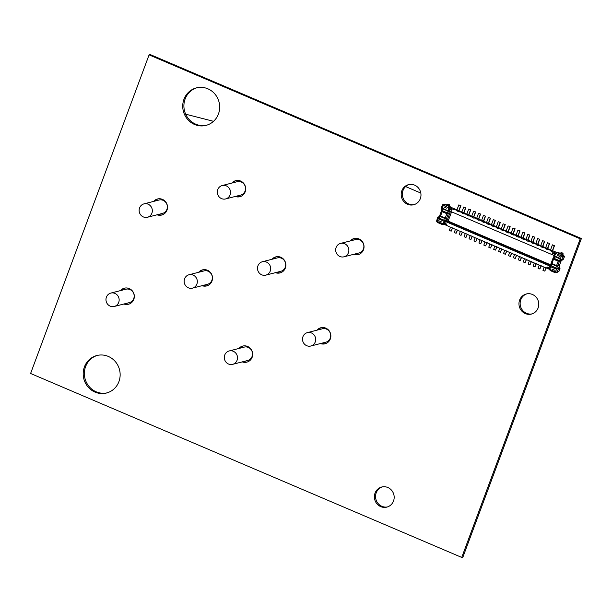 <?xml version="1.0" encoding="UTF-8"?>
<svg xmlns="http://www.w3.org/2000/svg" width="612" height="612" viewBox="0 0 612 612"><rect width="100%" height="100%" fill="white"/><g stroke="black" fill="none" stroke-linecap="round" stroke-linejoin="round"><path stroke-width="0.92" d="M580.23 238.818L461.739 557.425L462.909 557.127L581.4 238.519L150.261 54.575L149.091 54.873L463.207 188.894L580.23 238.818L581.4 238.519M461.739 557.425L30.6 373.481L149.091 54.873M375.041 493.119A10.366 9.869 75.6 0 1 381.712 487.014A10.366 9.869 75.6 0 1 393.837 494.618A10.366 9.869 75.6 0 1 386.853 507.103A10.366 9.869 75.6 0 1 376.923 503.798A10.366 9.869 75.6 0 1 375.041 493.119M387.434 506.935A10.366 9.869 75.6 0 1 377.895 503.255A10.366 9.869 75.6 0 1 376.212 492.821A10.366 9.869 75.6 0 1 382.301 486.884M317.001 330.159A8.293 7.895 75.6 0 1 320.887 327.741A8.293 7.895 75.6 0 1 330.587 333.823A8.293 7.895 75.6 0 1 324.995 343.814A8.293 7.895 75.6 0 1 320.428 343.554M318.171 329.86A8.293 7.895 75.6 0 1 321.476 327.619M325.576 343.638A8.293 7.895 75.6 0 1 321.598 343.255M271.996 259.281A8.293 7.895 75.6 0 1 275.882 256.856A8.293 7.895 75.6 0 1 285.59 262.938A8.293 7.895 75.6 0 1 279.998 272.929A8.293 7.895 75.6 0 1 275.423 272.677M273.166 258.975A8.293 7.895 75.6 0 1 276.471 256.734M280.579 272.753A8.293 7.895 75.6 0 1 276.593 272.371M519.619 300.087A10.366 9.869 75.6 0 1 526.289 293.982A10.366 9.869 75.6 0 1 538.422 301.578A10.366 9.869 75.6 0 1 531.43 314.071A10.366 9.869 75.6 0 1 521.508 310.758A10.366 9.869 75.6 0 1 519.619 300.087M532.012 313.902A10.366 9.869 75.6 0 1 522.48 310.215A10.366 9.869 75.6 0 1 520.797 299.781A10.366 9.869 75.6 0 1 526.878 293.852M350.179 240.952A8.293 7.895 75.6 0 1 354.065 238.535A8.293 7.895 75.6 0 1 363.765 244.609A8.293 7.895 75.6 0 1 358.173 254.607A8.293 7.895 75.6 0 1 353.606 254.347M351.349 240.654A8.293 7.895 75.6 0 1 354.654 238.405M358.754 254.431A8.293 7.895 75.6 0 1 354.776 254.049M401.847 190.768A10.366 9.869 75.6 0 1 408.518 184.663A10.366 9.869 75.6 0 1 420.643 192.26A10.366 9.869 75.6 0 1 413.658 204.752A10.366 9.869 75.6 0 1 403.729 201.447A10.366 9.869 75.6 0 1 401.847 190.768M414.24 204.584A10.366 9.869 75.6 0 1 404.7 200.904A10.366 9.869 75.6 0 1 403.017 190.47A10.366 9.869 75.6 0 1 409.107 184.533M238.818 348.488A8.293 7.895 75.6 0 1 242.704 346.071A8.293 7.895 75.6 0 1 252.412 352.145A8.293 7.895 75.6 0 1 246.82 362.143A8.293 7.895 75.6 0 1 242.245 361.883M239.996 348.19A8.293 7.895 75.6 0 1 243.293 345.941M247.401 361.967A8.293 7.895 75.6 0 1 243.423 361.585M84.425 366.909A19.355 18.421 75.6 0 1 96.872 355.518A19.355 18.421 75.6 0 1 119.516 369.702A19.355 18.421 75.6 0 1 106.473 393.019A19.355 18.421 75.6 0 1 87.937 386.838A19.355 18.421 75.6 0 1 84.425 366.909M107.054 392.858A19.355 18.421 75.6 0 1 88.908 386.294A19.355 18.421 75.6 0 1 85.596 366.611A19.355 18.421 75.6 0 1 97.461 355.381M120.472 290.608A8.293 7.895 75.6 0 1 124.358 288.191A8.293 7.895 75.6 0 1 134.059 294.273A8.293 7.895 75.6 0 1 128.466 304.263A8.293 7.895 75.6 0 1 123.899 304.003M121.643 290.31A8.293 7.895 75.6 0 1 124.947 288.061M129.048 304.087A8.293 7.895 75.6 0 1 125.07 303.705M198.648 272.286A8.293 7.895 75.6 0 1 202.534 269.861A8.293 7.895 75.6 0 1 212.242 275.943A8.293 7.895 75.6 0 1 206.649 285.934A8.293 7.895 75.6 0 1 202.082 285.682M199.826 271.988A8.293 7.895 75.6 0 1 203.13 269.739M207.231 285.766A8.293 7.895 75.6 0 1 203.253 285.376M231.826 183.072A8.293 7.895 75.6 0 1 235.712 180.655A8.293 7.895 75.6 0 1 245.42 186.729A8.293 7.895 75.6 0 1 239.828 196.727A8.293 7.895 75.6 0 1 235.253 196.467M232.996 182.774A8.293 7.895 75.6 0 1 236.301 180.525M240.409 196.551A8.293 7.895 75.6 0 1 236.431 196.169M153.65 201.402A8.293 7.895 75.6 0 1 157.536 198.977A8.293 7.895 75.6 0 1 167.237 205.058A8.293 7.895 75.6 0 1 161.645 215.049A8.293 7.895 75.6 0 1 157.077 214.797M154.821 201.103A8.293 7.895 75.6 0 1 158.125 198.854M162.226 214.881A8.293 7.895 75.6 0 1 158.248 214.498M183.96 99.282A19.355 18.421 75.6 0 1 196.398 87.883A19.355 18.421 75.6 0 1 219.042 102.074A19.355 18.421 75.6 0 1 205.999 125.391A19.355 18.421 75.6 0 1 187.471 119.21A19.355 18.421 75.6 0 1 183.96 99.282M206.588 125.23A19.355 18.421 75.6 0 1 188.442 118.667A19.355 18.421 75.6 0 1 185.13 98.983A19.355 18.421 75.6 0 1 196.988 87.746M553.837 256L555.275 254.508L552.131 253.169L552.276 252.787L555.405 254.125L556.423 253.674L560.875 255.571A0.972 0.918 75.6 0 1 561.388 256.099L560.493 258.509L554.702 256.038L553.761 256.237L553.608 255.28A0.689 0.666 -55.6 0 0 553.493 255.219A1.66 0.413 113.1 0 0 553.516 255.227A1.66 0.413 113.1 0 0 553.531 255.235L553.608 255.28A0.689 0.666 -55.6 0 1 553.891 255.893M555.405 254.125L552.276 252.787M561.128 260.949L559.422 265.539L557.693 265.975L559.399 261.393L561.128 260.949L563.507 259.159L561.9 259.565L562.826 256.107A2.073 1.974 -104.4 0 0 561.579 254.47L556.897 252.473L556.423 253.674M555.421 254.041L555.665 253.008L556.691 252.557M451.878 209.954L451.924 209.878A1.66 0.413 113.1 0 0 451.74 210.337L451.878 209.954L448.749 208.623L448.298 207.537L443.853 205.64A0.972 0.918 -104.4 0 0 443.134 205.647L442.239 208.057L449.269 211.461A2.349 0.581 -66.9 0 1 449.132 211.438L448.596 208.998L450.027 211.071A1.66 0.413 113.1 0 0 450.042 211.079A1.66 0.413 113.1 0 0 450.126 211.086M451.924 209.878L448.749 208.623M441.589 208.378L442.239 208.057L441.183 208.065L442.598 204.813A2.073 1.974 75.6 0 1 444.557 204.538L449.239 206.535L448.298 207.537M449.277 206.726L449.728 207.805L448.826 208.562M559.422 265.539L559.995 268.591L559.1 271.009A2.073 1.974 75.6 0 1 558.84 271.491L557.976 271.713A2.073 1.974 75.6 0 1 556.897 272.455L556.078 272.661A2.073 1.974 75.6 0 1 554.855 272.562L550.173 270.565L549.622 269.372M559.995 268.591L558.396 268.997L556.805 272.286A2.073 1.974 75.6 0 1 556.078 272.661M557.693 265.975L558.557 268.959L557.249 268.591L550.54 265.562L551.205 263.871M550.548 265.539L558.396 268.997M550.165 265.876A0.689 0.612 51.8 0 1 550.096 265.945L550.157 268.278L547.013 266.931L546.868 267.314L549.997 268.653L550.456 269.731L554.9 271.629A0.972 0.918 -104.4 0 0 555.62 271.621L556.515 269.219L550.723 266.748L550.249 265.669M440.388 216.587L438.567 217.956L445.766 220.886A2.349 0.581 113.1 0 0 445.574 220.993L443.478 222.76L446.622 224.099A1.66 0.413 113.1 0 0 446.477 224.543L443.371 223.219L443.31 224.015L448.275 226.134A1.66 0.413 113.1 0 0 448.374 226.318L451.327 227.58A1.66 0.413 113.1 0 1 451.235 227.396L453.201 228.238A1.66 0.413 113.1 0 0 453.301 228.414L456.254 229.676A1.66 0.413 113.1 0 1 456.162 229.5L458.128 230.342A1.66 0.413 113.1 0 0 458.227 230.517L461.18 231.78A1.66 0.413 113.1 0 1 461.088 231.596L463.054 232.438A1.66 0.413 113.1 0 0 463.154 232.621L466.107 233.883A1.66 0.413 113.1 0 1 466.015 233.7L467.981 234.541A1.66 0.413 113.1 0 0 468.081 234.725L471.033 235.987A1.66 0.413 113.1 0 1 470.942 235.804L472.915 236.645A1.66 0.413 113.1 0 0 473.007 236.829L475.968 238.091A1.66 0.413 113.1 0 1 475.868 237.907L477.842 238.749A1.66 0.413 113.1 0 0 477.934 238.932L480.894 240.187A1.66 0.413 113.1 0 1 480.795 240.011L482.769 240.853A1.66 0.413 113.1 0 0 482.86 241.029L485.821 242.291A1.66 0.413 113.1 0 1 485.721 242.107L487.695 242.949A1.66 0.413 113.1 0 0 487.787 243.132L490.748 244.395A1.66 0.413 113.1 0 1 490.648 244.211L492.622 245.052A1.66 0.413 113.1 0 0 492.714 245.236L495.674 246.498A1.66 0.413 113.1 0 1 495.575 246.315L497.548 247.156A1.66 0.413 113.1 0 0 497.648 247.34L500.601 248.602A1.66 0.413 113.1 0 1 500.501 248.418L502.475 249.26A1.66 0.413 113.1 0 0 502.574 249.444L505.527 250.698A1.66 0.413 113.1 0 1 505.436 250.522L507.402 251.364A1.66 0.413 113.1 0 0 507.501 251.54L510.454 252.802A1.66 0.413 113.1 0 1 510.362 252.618L512.328 253.46A1.66 0.413 113.1 0 0 512.428 253.643L515.381 254.906A1.66 0.413 113.1 0 1 515.289 254.722L517.255 255.564A1.66 0.413 113.1 0 0 517.354 255.747L520.307 257.009A1.66 0.413 113.1 0 1 520.215 256.826L522.181 257.667A1.66 0.413 113.1 0 0 522.281 257.851L525.234 259.113A1.66 0.413 113.1 0 1 525.142 258.93L527.116 259.771A1.66 0.413 113.1 0 0 527.207 259.955L530.168 261.209A1.66 0.413 113.1 0 1 530.068 261.033L532.042 261.875A1.66 0.413 113.1 0 0 532.134 262.051L535.095 263.313A1.66 0.413 113.1 0 1 534.995 263.137L536.969 263.971A1.66 0.413 113.1 0 0 537.061 264.155L540.021 265.417A1.66 0.413 113.1 0 1 539.922 265.233L541.895 266.075A1.66 0.413 113.1 0 0 541.987 266.258L544.948 267.52A1.66 0.413 113.1 0 1 544.848 267.337L549.813 269.456L549.966 268.706L546.868 267.314M559.261 260.796L553.049 258.119L550.961 263.757L551.909 263.558L556.591 265.554L558.198 261.225L560.187 260.942L562.068 259.526M556.591 265.554L557.914 266.595M550.961 263.726L553.064 258.188M556.805 266.258L557.249 268.591M446.477 224.543L443.348 223.15L442.323 223.594L437.878 221.697A0.972 0.918 75.6 0 1 437.358 221.169L438.253 218.759L444.044 221.23L443.478 222.76L446.01 221.858A1.66 0.413 -66.9 0 1 446.14 221.789L448.137 221.1L451.61 211.752M550.723 266.748L550.157 268.278L549.484 266.006A1.66 0.413 -66.9 0 1 549.614 265.937L550.196 265.784M550.05 270.397L550.456 269.731M557.57 268.79L556.515 269.219M555.62 271.621L556.805 272.286M550.961 263.757L557.172 266.404M559.399 261.393L560.003 260.987M553.049 258.149L553.516 259.228L551.909 263.558M550.089 265.945A0.689 0.658 75.6 0 1 550.027 265.968L550.096 265.945A0.689 0.612 51.8 0 1 549.484 266.006M563.507 259.159L564.409 256.734A2.073 1.974 -104.4 0 0 564.532 256.198L563.637 255.816M564.532 256.198L563.667 256.42A2.073 1.974 -104.4 0 0 562.405 254.255L557.723 252.259L556.897 252.473M556.843 252.496L451.212 207.43L449.728 207.805M555.88 253.146L550.915 251.027A1.66 0.413 -66.9 0 1 551.282 250.698L550.915 251.027M551.412 250.668L548.329 249.436A1.66 0.413 -66.9 0 0 547.962 249.765L545.988 248.923A1.66 0.413 -66.9 0 1 546.355 248.594L545.988 248.923M546.478 248.564L543.402 247.34A1.66 0.413 -66.9 0 0 543.035 247.661L541.062 246.82A1.66 0.413 -66.9 0 1 541.429 246.498L541.062 246.82M541.551 246.468L538.476 245.236A1.66 0.413 -66.9 0 0 538.109 245.557L536.135 244.716A1.66 0.413 -66.9 0 1 536.502 244.395L536.135 244.716M536.625 244.364L533.549 243.132A1.66 0.413 -66.9 0 0 533.182 243.454L531.208 242.62A1.66 0.413 -66.9 0 1 531.576 242.291L531.208 242.62M531.698 242.26L528.623 241.029A1.66 0.413 -66.9 0 0 528.248 241.358L526.282 240.516A1.66 0.413 -66.9 0 1 526.649 240.187L526.282 240.516M526.771 240.156L523.688 238.925A1.66 0.413 -66.9 0 0 523.321 239.254L521.355 238.412A1.66 0.413 -66.9 0 1 521.722 238.083L521.355 238.412M521.845 238.053L518.762 236.829A1.66 0.413 -66.9 0 0 518.395 237.15L516.429 236.308A1.66 0.413 -66.9 0 1 516.796 235.987L516.429 236.308M516.918 235.957L513.835 234.725A1.66 0.413 -66.9 0 0 513.468 235.046L511.502 234.205A1.66 0.413 -66.9 0 1 511.869 233.883L511.502 234.205M511.992 233.853L508.909 232.621A1.66 0.413 -66.9 0 0 508.541 232.942L506.568 232.101A1.66 0.413 -66.9 0 1 506.943 231.78L506.568 232.101M507.065 231.749L503.982 230.517A1.66 0.413 -66.9 0 0 503.615 230.846L501.641 230.005A1.66 0.413 -66.9 0 1 502.008 229.676L501.641 230.005M502.138 229.645L499.055 228.414A1.66 0.413 -66.9 0 0 498.688 228.743L496.714 227.901A1.66 0.413 -66.9 0 1 497.082 227.572L496.714 227.901M497.212 227.542L494.129 226.318A1.66 0.413 -66.9 0 0 493.762 226.639L491.788 225.797A1.66 0.413 -66.9 0 1 492.155 225.476L491.788 225.797M492.278 225.438L489.202 224.214A1.66 0.413 -66.9 0 0 488.835 224.535L486.861 223.694A1.66 0.413 -66.9 0 1 487.228 223.372L486.861 223.694M487.351 223.342L484.276 222.11A1.66 0.413 -66.9 0 0 483.908 222.431L481.935 221.59A1.66 0.413 -66.9 0 1 482.302 221.269L481.935 221.59M482.424 221.238L479.349 220.006A1.66 0.413 -66.9 0 0 478.982 220.335L477.008 219.494A1.66 0.413 -66.9 0 1 477.375 219.165L477.008 219.494M477.498 219.134L474.422 217.903A1.66 0.413 -66.9 0 0 474.048 218.232L472.082 217.39A1.66 0.413 -66.9 0 1 472.449 217.061L472.082 217.39M472.571 217.03L469.488 215.807A1.66 0.413 -66.9 0 0 469.121 216.128L467.155 215.286A1.66 0.413 -66.9 0 1 467.522 214.965L467.155 215.286M467.644 214.927L464.562 213.703A1.66 0.413 -66.9 0 0 464.194 214.024L462.228 213.183A1.66 0.413 -66.9 0 1 462.596 212.861L462.228 213.183M462.718 212.831L459.635 211.599A1.66 0.413 -66.9 0 0 459.268 211.92L457.302 211.079A1.66 0.413 -66.9 0 1 457.669 210.757L457.302 211.079M457.791 210.727L454.708 209.495A1.66 0.413 -66.9 0 0 454.341 209.824L449.376 207.705M554.005 256.352L553.34 258.042L560.187 260.942M558.878 260.574L560.699 259.205M553.761 256.237L561.9 259.565M563.101 253.215L561.005 252.496L563.101 253.215L562.665 254.393M562.849 253.284L562.474 254.286M561.005 252.496L560.63 253.498M554.702 256.038L555.275 254.508L553.493 255.219M561.388 256.099L562.826 256.107M561.082 259.358L560.493 258.509M438.567 217.956L437.672 217.49L436.586 220.993A2.073 1.974 -104.4 0 0 437.825 222.638L442.507 224.635L443.792 224.222M441.619 210.474L439.531 216.082L440.548 216.051L442.162 211.714L441.382 208.218M437.84 217.451L439.592 216.128M550.027 265.968A0.689 0.658 75.6 0 1 549.614 265.937L446.14 221.789A0.689 0.658 -104.4 0 1 445.766 220.886L437.672 217.49M446.622 224.099L446.477 224.482M439.982 216.418L446.599 218.943L445.888 220.856L447.081 220.55L450.524 211.285M441.986 210.765L448.198 213.412L447.364 212.999L448.061 211.148M442.507 224.635L443.608 224.145M447.571 221.368L447.081 220.55M442.637 224.566L442.323 223.594M437.358 221.169L436.586 220.993M438.085 217.811L438.253 218.759M446.117 219.02L445.23 218.048L440.548 216.051L439.906 216.373M444.044 221.23L445.406 220.932M448.198 213.412L446.844 213.71L445.23 218.048M445.597 220.932L445.574 220.993A0.689 0.612 -128.2 0 0 446.01 221.858M443.333 204.439L444.159 204.232A2.073 1.974 75.6 0 1 445.383 204.332L450.065 206.328L450.593 207.583M441.803 210.429L447.364 212.999M442.537 210.941L442.094 208.608M449.239 206.535L450.065 206.328M450.302 211.194L449.269 211.461A0.689 0.658 75.6 0 1 449.904 211.033M447.678 204.14L449.774 204.867L447.923 204.079L447.303 205.15M449.774 204.867L449.346 206.014M449.522 204.928L449.147 205.938M443.134 205.647L442.598 204.813M441.673 208.424L448.91 211.5M449.109 211.5L449.132 211.438A0.689 0.666 124.4 0 1 450.027 211.071M554.281 245.634L552.429 244.846L554.281 245.634L552.429 250.614M554.526 245.573L552.621 250.69M552.429 244.846L550.578 249.826M549.599 243.469L547.503 242.742L549.599 243.469L547.694 248.594M549.346 243.53L547.503 248.51M547.503 242.742L545.652 247.722M544.672 241.365L542.576 240.646L544.672 241.365L542.768 246.491M544.42 241.434L542.569 246.407M542.576 240.646L540.725 245.619M539.746 239.269L537.65 238.542L539.746 239.269L537.841 244.387M539.493 239.33L537.642 244.303M537.65 238.542L535.798 243.515M534.812 237.165L532.723 236.439L534.812 237.165L532.907 242.283M534.567 237.227L532.715 242.199M532.723 236.439L530.872 241.411M546.21 267.918L544.795 271.124L542.951 270.336L544.129 267.169M544.795 271.124L546.019 267.834M541.283 265.815L539.868 269.02L538.024 268.232L539.203 265.065M539.868 269.02L541.092 265.738M536.357 263.718L534.942 266.916L533.098 266.128L534.276 262.969M534.942 266.916L536.166 263.634M531.43 261.615L530.015 264.82L528.171 264.032L529.342 260.865M530.015 264.82L531.239 261.531M526.504 259.511L525.088 262.716L523.245 261.928L524.415 258.761M525.088 262.716L526.312 259.427M529.885 235.062L527.796 234.335L529.885 235.062L527.98 240.179M529.64 235.123L527.789 240.103M527.796 234.335L525.945 239.315M521.577 257.407L520.162 260.613L518.31 259.825L519.489 256.658M520.162 260.613L521.386 257.323M524.958 232.958L522.862 232.231L524.958 232.958L523.053 238.083M524.713 233.019L522.862 237.999M522.862 232.231L521.019 237.211M520.032 230.854L517.936 230.135L520.032 230.854L518.127 235.98M519.787 230.923L517.936 235.895M517.936 230.135L516.084 235.107M516.65 255.303L515.235 258.509L513.384 257.721L514.562 254.554M515.235 258.509L516.459 255.227M511.724 253.2L510.309 256.405L508.457 255.617L509.635 252.458M510.309 256.405L511.533 253.123M515.105 228.758L513.009 228.031L515.105 228.758L513.2 233.876M514.86 228.819L513.009 233.792M513.009 228.031L511.158 233.004M506.797 251.104L505.382 254.309L503.531 253.521L504.709 250.354M505.382 254.309L506.598 251.019M510.178 226.654L508.082 225.927L510.178 226.654L508.274 231.772M509.934 226.715L508.082 231.688M508.082 225.927L506.231 230.9M501.871 249L500.455 252.205L498.604 251.417L499.782 248.25M500.455 252.205L501.672 248.916M505.252 224.55L503.156 223.824L505.252 224.55L503.347 229.668M505.007 224.612L503.156 229.592M503.156 223.824L501.304 228.804M496.944 246.896L495.521 250.101L493.677 249.313L494.856 246.146M495.521 250.101L496.745 246.812M500.325 222.447L498.229 221.72L500.325 222.447L498.42 227.572M500.073 222.508L498.229 227.488M498.229 221.72L496.378 226.7M492.01 244.792L490.594 247.998L488.751 247.21L489.929 244.043M490.594 247.998L491.818 244.716M495.399 220.343L493.303 219.624L495.399 220.343L493.494 225.468M495.146 220.412L493.303 225.384M493.303 219.624L491.451 224.596M487.083 242.689L485.668 245.894L483.824 245.106L485.002 241.947M485.668 245.894L486.892 242.612M490.472 218.239L488.376 217.52L490.472 218.239L488.567 223.365M490.22 218.308L488.368 223.281M488.376 217.52L486.525 222.493M482.157 240.593L480.741 243.798L478.898 243.01L480.076 239.843M480.741 243.798L481.965 240.508M485.546 216.143L483.449 215.416L485.546 216.143L483.641 221.261M485.293 216.204L483.442 221.177M483.449 215.416L481.598 220.389M477.23 238.489L475.815 241.694L473.971 240.906L475.142 237.739M475.815 241.694L477.039 238.405M480.611 214.039L478.523 213.313L480.611 214.039L478.706 219.157M480.366 214.101L478.515 219.081M478.523 213.313L476.672 218.293M472.303 236.385L470.888 239.59L469.037 238.802L470.215 235.635M470.888 239.59L472.112 236.301M475.685 211.936L473.596 211.209L475.685 211.936L473.78 217.061M475.44 211.997L473.589 216.977M473.596 211.209L471.745 216.189M467.377 234.281L465.962 237.487L464.11 236.699L465.288 233.532M465.962 237.487L467.186 234.197M470.758 209.832L468.662 209.105L470.758 209.832L468.853 214.957M470.513 209.901L468.662 214.873M468.662 209.105L466.818 214.085M462.45 232.178L461.035 235.383L459.184 234.595L460.362 231.435M461.035 235.383L462.259 232.101M465.831 207.728L463.735 207.009L465.831 207.728L463.927 212.854M465.587 207.797L463.735 212.769M463.735 207.009L461.884 211.982M457.524 230.081L456.108 233.287L454.257 232.499L455.435 229.332M456.108 233.287L457.332 229.997M460.905 205.632L458.809 204.905L460.905 205.632L459 210.75M460.66 205.693L458.809 210.666M458.809 204.905L456.957 209.878M452.597 227.978L451.182 231.183L449.33 230.395L450.508 227.228M451.182 231.183L452.398 227.893M343.982 256.81L359.007 252.963A6.916 6.579 -104.4 0 0 359.657 239.896A6.916 6.579 -104.4 0 0 355.58 239.567L340.547 243.415A6.916 6.579 -104.4 0 0 339.897 256.482A6.916 6.579 -104.4 0 0 348.855 250.637A6.916 6.579 -104.4 0 0 340.547 243.415M265.799 275.14L280.824 271.292A6.916 6.579 -104.4 0 0 281.482 258.218A6.916 6.579 -104.4 0 0 277.397 257.897L262.372 261.745A6.916 6.579 -104.4 0 0 261.714 274.811A6.916 6.579 -104.4 0 0 270.672 268.966A6.916 6.579 -104.4 0 0 262.372 261.745M310.804 346.017L325.829 342.177A6.916 6.579 -104.4 0 0 326.487 329.103A6.916 6.579 -104.4 0 0 322.402 328.782L307.377 332.63A6.916 6.579 -104.4 0 0 306.719 345.696A6.916 6.579 -104.4 0 0 315.677 339.851A6.916 6.579 -104.4 0 0 307.377 332.63M232.621 364.347L247.646 360.499A6.916 6.579 -104.4 0 0 248.304 347.432A6.916 6.579 -104.4 0 0 244.219 347.111L229.194 350.951A6.916 6.579 -104.4 0 0 228.536 364.025A6.916 6.579 -104.4 0 0 237.502 358.173A6.916 6.579 -104.4 0 0 229.194 350.951M420.819 193.063L405.618 186.576M114.268 306.467L129.3 302.626A6.916 6.579 -104.4 0 0 129.951 289.553A6.916 6.579 -104.4 0 0 125.865 289.231L110.841 293.079A6.916 6.579 -104.4 0 0 110.191 306.145A6.916 6.579 -104.4 0 0 119.149 300.301A6.916 6.579 -104.4 0 0 110.841 293.079M192.451 288.145L207.476 284.297A6.916 6.579 -104.4 0 0 208.134 271.231A6.916 6.579 -104.4 0 0 204.048 270.902L189.024 274.75A6.916 6.579 -104.4 0 0 188.366 287.816A6.916 6.579 -104.4 0 0 197.324 281.971A6.916 6.579 -104.4 0 0 189.024 274.75M147.446 217.26L162.471 213.412A6.916 6.579 -104.4 0 0 163.129 200.346A6.916 6.579 -104.4 0 0 159.043 200.017L144.019 203.865A6.916 6.579 -104.4 0 0 143.361 216.939A6.916 6.579 -104.4 0 0 152.327 211.086A6.916 6.579 -104.4 0 0 144.019 203.865M225.629 198.931L240.654 195.09A6.916 6.579 -104.4 0 0 241.312 182.016A6.916 6.579 -104.4 0 0 237.227 181.695L222.202 185.535A6.916 6.579 -104.4 0 0 221.544 198.609A6.916 6.579 -104.4 0 0 230.502 192.757A6.916 6.579 -104.4 0 0 222.202 185.535M213.534 121.314L185.681 114.192M557.494 271.422L559.1 271.009M553.516 259.228L558.198 261.225M556.889 266.281L551.029 263.787M551.94 264.185L551.251 266.036M552.001 269.066L554.962 270.328A1.66 0.413 113.1 0 0 554.962 270.328L552.001 269.066M448.137 221.1L550.792 264.897M447.624 221.406L550.616 265.356M554.9 271.629L554.855 272.562M562.803 257.147L564.409 256.734M562.405 254.255L560.875 255.571M554.044 258.516L554.732 256.665M553.829 256.267L560.791 259.236M560.072 256.566L557.119 255.296L560.079 256.558A1.66 0.413 -66.9 0 0 560.072 256.566M454.708 209.495L457.669 210.757M448.03 210.528L448.596 208.998L451.74 210.337M548.329 249.436L551.282 250.698M543.402 247.34L546.355 248.594M538.476 245.236L541.429 246.498M533.549 243.132L536.502 244.395M528.623 241.029L531.576 242.291M523.688 238.925L526.649 240.187M518.762 236.829L521.722 238.083M513.835 234.725L516.796 235.987M508.909 232.621L511.869 233.883M503.982 230.517L506.943 231.78M499.055 228.414L502.008 229.676M494.129 226.318L497.082 227.572M489.202 224.214L492.155 225.476M484.276 222.11L487.228 223.372M479.349 220.006L482.302 221.269M474.422 217.903L477.375 219.165M469.488 215.807L472.449 217.061M464.562 213.703L467.522 214.965M459.635 211.599L462.596 212.861M446.844 213.71L442.162 211.714M440.074 216.441L445.926 218.943M445.261 218.668L444.572 220.519M438.674 220.703L441.634 221.965L438.674 220.718A1.66 0.413 113.1 0 0 438.674 220.71L438.674 220.71M449.392 211.423L448.68 213.336M446.309 219.02L448.397 213.412M437.878 221.697L437.825 222.638M445.383 204.332L443.853 205.64M448.726 211.423L441.757 208.447M446.752 208.21A1.66 0.413 -66.9 0 1 446.752 208.202L443.792 206.948A1.66 0.413 -66.9 0 0 443.792 206.955L446.752 208.21M551.175 263.856L550.54 265.562M449.713 211.048L553.516 255.227M553.34 258.042L553.975 256.336"/></g></svg>
